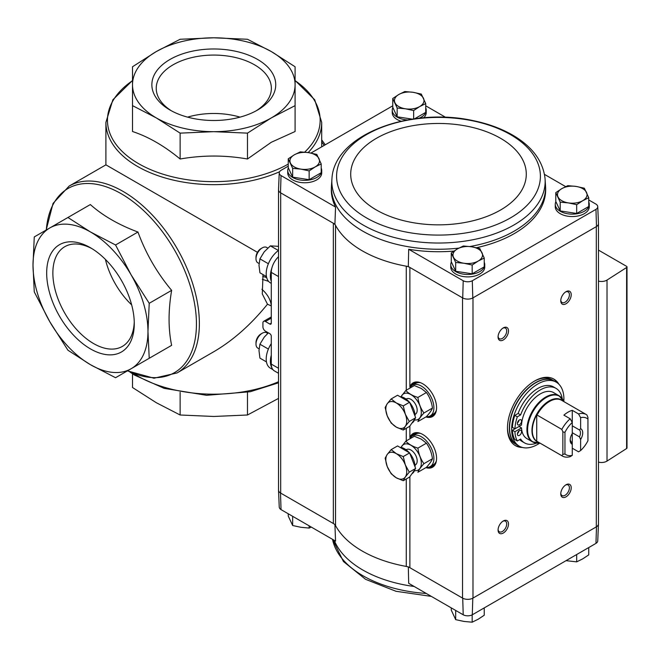 <?xml version="1.0" encoding="UTF-8"?>
<svg xmlns="http://www.w3.org/2000/svg" width="660" height="660" viewBox="0 0 660 660"><rect width="100%" height="100%" fill="white"/><g stroke="black" fill="none" stroke-linecap="round" stroke-linejoin="round"><path stroke-width="0.99" d="M278.52 256.724A14.776 8.53 120 0 0 271.285 272.39L271.285 323.194A2.071 1.196 -120 0 1 270.856 324.142A2.071 1.196 -120 0 1 269.816 324.035L265.427 321.502A3.547 2.046 -120 0 0 263.653 321.329A3.547 2.046 -120 0 0 262.919 322.954L262.919 326.815A3.547 2.046 -120 0 0 265.427 331.155L269.816 333.688A2.071 1.196 -120 0 1 271.285 336.229L271.285 364.105A14.776 8.53 120 0 0 274.346 370.87L278.52 373.279M263.026 274.593L262.284 293.923L267.481 304.21L271.285 305.935M267.481 304.21C250.833 324.712 232.939 340.552 213.799 351.722L177.02 372.958A107.893 62.296 -120 0 0 177.02 248.366A107.893 62.296 -120 0 0 69.127 186.079L53.056 203.395L46.142 230.068M257.458 252.334L105.905 164.843L69.127 186.079M295.086 84.736L295.086 66.759L271.285 51.546L247.475 39.27L213.799 37.801L180.13 39.27L156.321 51.546L132.511 66.759L132.511 105.641L156.321 117.925L180.13 133.13L213.799 131.67L247.475 133.13L271.285 117.925L295.086 105.641L295.086 84.736A81.287 46.934 180 0 1 271.285 117.925A81.287 46.934 180 0 1 213.799 131.67A81.287 46.934 180 0 1 156.321 117.925A81.287 46.934 180 0 1 132.511 84.736A81.287 46.934 180 0 1 156.321 51.546A81.287 46.934 180 0 1 213.799 37.801A81.287 46.934 180 0 1 271.285 51.546A81.287 46.934 180 0 1 295.086 84.736M295.086 105.641L295.086 131.513L271.285 142.28L247.475 159.002C225.142 155.067 202.694 155.067 180.13 159.002C164.332 145.934 148.459 136.768 132.511 131.513L132.511 105.641M247.475 133.13L247.475 159.002M180.13 133.13L180.13 159.002M257.598 59.45A61.941 35.764 180 0 1 257.598 110.022A61.941 35.764 180 0 1 169.999 110.022A61.941 35.764 180 0 1 169.999 59.45A61.941 35.764 180 0 1 257.598 59.45M278.52 398.401L247.475 415L213.799 416.468L180.13 415L156.321 402.724L132.511 387.511L132.511 373.799M180.13 392.287L180.13 415M247.475 392.287L247.475 415M67.939 217.486L34.27 236.923L33 265.147L34.27 291.91L49.838 321.799L67.939 350.229L90.478 364.708L115.558 377.718L149.226 358.281L147.964 331.518L149.226 303.295L131.125 274.865L115.558 244.975L90.478 231.965A81.287 46.934 -120 0 0 49.838 227.939A81.287 46.934 -120 0 0 33 265.147A81.287 46.934 -120 0 0 49.838 321.799A81.287 46.934 -120 0 0 90.478 364.708A81.287 46.934 -120 0 0 131.125 368.734A81.287 46.934 -120 0 0 147.964 331.518A81.287 46.934 -120 0 0 131.125 274.865A81.287 46.934 -120 0 0 90.478 231.965L67.939 217.486L90.346 204.55C102.729 215.647 118.602 224.804 137.965 232.039C145.72 253.349 156.94 272.786 171.633 290.359C168.218 310.579 168.218 328.903 171.633 345.345L137.965 364.782M46.678 273.042A61.941 35.764 60 0 1 90.478 247.756A61.941 35.764 60 0 1 134.277 323.623A61.941 35.764 60 0 1 90.478 348.909A61.941 35.764 60 0 1 46.678 273.042M149.226 358.281L171.633 345.345M115.558 244.975L137.965 232.039M149.226 303.295L171.633 290.359M171.6 110.913A57.569 33.239 180 0 1 156.23 88.308A57.569 33.239 180 0 1 191.771 57.601A57.569 33.239 180 0 1 254.512 64.804A57.569 33.239 180 0 1 271.367 88.308A57.569 33.239 180 0 1 255.998 110.913M187.564 117.133A57.569 33.239 180 0 1 240.042 117.133M271.285 305.695A57.569 33.239 0 0 0 261.904 289.295M134.252 321.791A57.569 33.239 60 0 1 122.356 346.409A57.569 33.239 60 0 1 77.996 330.982A57.569 33.239 60 0 1 52.866 273.042A57.569 33.239 60 0 1 64.787 246.691A57.569 33.239 60 0 1 92.053 248.696M131.654 304.862A57.569 33.239 60 0 1 105.41 259.413M469.887 246.526A107.069 61.817 0 0 0 545.531 185.905L545.63 188.314A107.168 61.875 180 0 1 476.462 247.706M453.964 251.072A107.168 61.875 180 0 1 408.688 249.274L408.309 266.541L462.718 297.957A7.392 4.265 0 0 0 472.799 297.957L472.296 280.756A6.674 3.853 180 0 1 463.213 280.756L408.688 249.274M588.753 199.955L595.963 204.113A6.674 3.853 180 0 1 597.745 206.646A6.674 3.853 180 0 1 595.963 209.36L472.296 280.756M565.669 186.623L544.483 174.388M484.242 262.276A16.995 9.809 180 0 1 484.754 264.66L484.754 267.077A16.995 9.809 180 0 1 467.758 276.887A16.995 9.809 180 0 1 450.763 267.077L450.763 264.66A16.995 9.809 180 0 1 451.39 262.012M588.753 201.935A16.995 9.809 180 0 1 589.264 204.328L589.264 206.737A16.995 9.809 180 0 1 572.269 216.554A16.995 9.809 180 0 1 555.266 206.737L555.266 204.328A16.995 9.809 180 0 1 555.902 201.671M598.471 523.726A7.392 4.265 180 0 1 598.471 523.982L597.745 540.87A6.674 3.853 180 0 1 595.963 543.394L472.296 614.79A6.674 3.853 180 0 1 463.213 614.79L462.718 598.199L409.876 567.699A8.869 5.123 180 0 0 406.263 566.428A107.893 62.287 180 0 1 335.527 525.591A8.869 5.123 180 0 0 333.341 523.504L333.341 223.261L334.909 224.169A107.893 62.287 0 0 0 335.527 225.349A8.869 5.123 180 0 0 333.341 223.261L280.5 192.753L281.028 175.568A6.674 3.853 180 0 1 279.246 172.854A6.674 3.853 180 0 1 281.028 170.329L288.238 166.163M445.64 117.323L425.716 105.823M334.909 224.169L335.552 207.05L281.028 175.568M463.213 280.756L462.718 297.957M334.909 524.411L335.552 541.084L281.028 509.603A6.674 3.853 180 0 1 279.246 507.078L278.52 490.198A7.392 4.265 0 0 0 280.5 493.004L280.69 493.103A7.392 4.265 180 0 1 278.52 490.091L278.52 189.989M333.341 523.504L280.69 493.103L280.69 192.86M281.028 509.603L280.5 493.004M408.309 566.783L408.688 583.308L463.213 614.79M456.646 611.003L455.433 610.302M293.617 516.879L292.397 516.169M335.552 207.05A107.168 61.875 180 0 1 331.361 188.314L331.46 185.905A107.069 61.817 0 0 0 362.786 231.14A107.069 61.817 0 0 0 458.857 248.119M392.749 105.823L310.942 153.054M425.716 107.811A16.995 9.809 180 0 1 426.228 110.195L426.228 112.612A16.995 9.809 180 0 1 423.662 117.802M401.074 121.217A16.995 9.809 180 0 1 392.238 112.612L392.238 110.195A16.995 9.809 180 0 1 392.865 107.547M321.205 168.143A16.995 9.809 180 0 1 321.717 170.536L321.717 172.953A16.995 9.809 180 0 1 304.722 182.762A16.995 9.809 180 0 1 287.727 172.953L287.727 170.536A16.995 9.809 180 0 1 288.362 167.887M597.745 206.646L598.471 223.525A7.392 4.265 180 0 1 596.483 226.545L472.799 297.957M279.246 172.854L278.52 189.742A7.392 4.265 0 0 0 280.5 192.753M406.263 390.225L406.263 266.186A8.869 5.123 180 0 1 409.876 267.448L409.876 386.842A19.453 11.228 60 0 1 415.115 382.099A19.453 11.228 60 0 1 432.547 394.086A19.453 11.228 60 0 1 434.214 415.181A19.453 11.228 60 0 1 425.898 416.955M409.876 425.989L409.876 437.531A19.453 11.228 60 0 1 415.115 432.779A19.453 11.228 60 0 1 432.547 444.774A19.453 11.228 60 0 1 434.214 465.861A19.453 11.228 60 0 1 425.898 467.643M595.963 209.36L596.483 226.545M522.407 447.455A38.428 22.184 -60 0 1 515.427 445.648A38.428 22.184 -60 0 1 509.536 414.859A38.428 22.184 -60 0 1 534.641 380.993A38.428 22.184 -60 0 1 553.856 379.096A38.428 22.184 -60 0 1 558.904 384.236M503.291 520.979A7.392 4.265 -60 0 1 508.513 523.999A7.392 4.265 -60 0 1 503.291 533.049A7.392 4.265 -60 0 1 498.069 530.029A7.392 4.265 -60 0 1 503.291 520.979L503.291 520.979M503.291 327.896A7.392 4.265 -60 0 1 508.513 330.916A7.392 4.265 -60 0 1 503.291 339.966A7.392 4.265 -60 0 1 498.069 336.947A7.392 4.265 -60 0 1 503.291 327.896L503.291 327.896M565.999 291.695A7.392 4.265 -60 0 1 571.222 294.715A7.392 4.265 -60 0 1 565.999 303.765A7.392 4.265 -60 0 1 560.769 300.745A7.392 4.265 -60 0 1 565.999 291.695L565.999 291.695M565.999 484.778A7.392 4.265 -60 0 1 571.222 487.798A7.392 4.265 -60 0 1 565.999 496.848A7.392 4.265 -60 0 1 560.769 493.829A7.392 4.265 -60 0 1 565.999 484.778L565.999 484.778M598.471 523.982A7.392 4.265 180 0 1 596.483 526.787L472.799 598.199A7.392 4.265 0 0 1 462.718 598.199M335.527 525.591L335.527 225.349A107.893 62.287 180 0 0 406.263 266.186A107.893 62.287 0 0 0 408.309 266.541M472.981 297.85L472.981 598.092A7.392 4.265 180 0 1 462.536 598.092L462.536 297.85M598.471 223.781L598.471 523.875A7.392 4.265 180 0 1 596.302 526.894L596.302 226.652M472.296 614.79L472.799 598.199M596.483 526.787L595.963 543.394M598.471 250.107L626.571 266.326A1.477 0.85 180 0 1 627 266.929A1.477 0.85 180 0 1 626.62 267.498L607.018 280.071A7.392 4.265 180 0 1 598.471 281.094M627 266.929L627 447.95A1.477 0.85 180 0 1 626.62 448.519L607.018 461.084A7.392 4.265 180 0 1 598.471 462.115M565.521 485.075A6.113 3.531 -60 0 1 568.144 485.001A6.113 3.531 -60 0 1 568.144 492.055A6.113 3.531 -60 0 1 562.039 495.577A6.113 3.531 -60 0 1 560.794 493.267M565.521 291.992A6.113 3.531 -60 0 1 568.144 291.918A6.113 3.531 -60 0 1 568.144 298.972A6.113 3.531 -60 0 1 562.039 302.495A6.113 3.531 -60 0 1 560.794 300.185M502.813 328.193A6.113 3.531 -60 0 1 505.444 328.119A6.113 3.531 -60 0 1 505.444 335.173A6.113 3.531 -60 0 1 499.331 338.704A6.113 3.531 -60 0 1 498.085 336.385M502.813 521.276A6.113 3.531 -60 0 1 505.444 521.202A6.113 3.531 -60 0 1 505.444 528.256A6.113 3.531 -60 0 1 499.331 531.787A6.113 3.531 -60 0 1 498.085 529.468M553.327 378.807A38.428 22.184 -60 0 1 557.452 382.973M520.583 446.828A38.428 22.184 -60 0 1 514.915 445.335M588.753 547.561L588.753 554.895L582.714 558.871L576.683 561.858L576.683 554.524M566.049 560.67L576.683 561.858M288.238 513.769L288.238 516.005L292.652 525.517L300.902 527.29L309.144 528.066L311.322 527.101M292.652 516.731L292.652 525.517M309.144 525.838L309.144 528.066M455.689 610.855L455.689 619.649L463.93 621.423L472.172 622.198L478.211 619.212L484.242 615.227L484.242 607.901M472.172 614.856L472.172 622.198M451.275 607.901L451.275 610.129L455.689 619.649M321.205 163.936L321.205 172.722L309.144 179.693L292.652 177.144L288.238 167.624L288.238 158.829L292.652 168.35L300.902 169.125L309.144 170.899L315.175 166.914L321.205 163.936L316.792 154.415L308.55 152.642L300.308 151.866L294.269 154.844L288.238 158.829M321.717 170.536A16.995 9.809 180 0 1 304.722 180.345A16.995 9.809 180 0 1 287.727 170.536M484.242 258.06L484.242 266.854L472.172 273.817L455.689 271.268L451.275 261.748L451.275 252.962L455.689 262.474L463.93 263.249L472.172 265.023L478.211 261.038L484.242 258.06L479.828 248.539L471.587 246.766L463.345 245.99L457.306 248.977L451.275 252.962M484.754 264.66A16.995 9.809 180 0 1 467.758 274.477A16.995 9.809 180 0 1 450.763 264.66M413.647 118.932L413.647 110.558L419.686 106.573L425.716 103.595L425.716 112.39L414.62 118.792M412.244 119.138L397.163 116.803L392.749 107.283L392.749 98.497L397.163 108.009L405.405 108.785L413.647 110.558M426.228 110.195A16.995 9.809 180 0 1 418.918 118.264M407.344 119.947A16.995 9.809 180 0 1 392.238 110.195M588.753 197.719L588.753 206.514L576.683 213.477L560.2 210.928L555.786 201.415L555.786 192.621L560.2 202.142L568.441 202.917L576.683 204.691L582.714 200.706L588.753 197.719L584.331 188.207L576.089 186.425L567.847 185.65L561.817 188.636L555.786 192.621M589.264 204.328A16.995 9.809 180 0 1 572.269 214.137A16.995 9.809 180 0 1 555.266 204.328M560.2 210.928L560.2 202.142M576.683 213.477L576.683 204.691M561.817 188.636A14.776 8.53 180 0 1 576.089 186.425A14.776 8.53 180 0 1 586.542 192.464A14.776 8.53 180 0 1 582.714 200.706A14.776 8.53 180 0 1 568.441 202.917A14.776 8.53 180 0 1 557.989 196.878A14.776 8.53 180 0 1 561.817 188.636M397.163 116.803L397.163 108.009M425.716 103.595L421.303 94.075L413.061 92.301L404.819 91.525L398.78 94.512L392.749 98.497M398.78 94.512A14.776 8.53 180 0 1 413.061 92.301A14.776 8.53 180 0 1 423.505 98.332A14.776 8.53 180 0 1 419.686 106.573A14.776 8.53 180 0 1 405.405 108.785A14.776 8.53 180 0 1 394.96 102.754A14.776 8.53 180 0 1 398.78 94.512M455.689 271.268L455.689 262.474M472.172 273.817L472.172 265.023M457.306 248.977A14.776 8.53 180 0 1 471.587 246.766A14.776 8.53 180 0 1 482.031 252.797A14.776 8.53 180 0 1 478.211 261.038A14.776 8.53 180 0 1 463.93 263.249A14.776 8.53 180 0 1 453.478 257.218A14.776 8.53 180 0 1 457.306 248.977M292.652 177.144L292.652 168.35M309.144 179.693L309.144 170.899M294.269 154.844A14.776 8.53 180 0 1 308.55 152.642A14.776 8.53 180 0 1 319.003 158.672A14.776 8.53 180 0 1 315.175 166.914A14.776 8.53 180 0 1 300.902 169.125A14.776 8.53 180 0 1 290.45 163.094A14.776 8.53 180 0 1 294.269 154.844M572.269 425.815L579.496 429.99L580.627 428.695L580.627 417.648L578.539 413.944L572.269 410.322L572.269 455.367L570.174 456.662A23.941 13.827 -60 0 1 562.386 456.035A23.941 13.827 -60 0 1 561.817 455.672L536.737 441.26A23.999 13.852 -60 0 1 532.307 430.617A23.999 13.852 -60 0 1 536.737 414.859L536.737 441.26M572.269 448.214L578.539 451.828L580.627 450.532L580.627 439.494L579.496 436.887L572.269 432.721M570.207 439.428A7.268 4.199 -60 0 0 571.139 441.721L572.269 444.32A8.869 5.123 -60 0 1 570.174 440.129A8.869 5.123 -60 0 1 572.269 433.521M572.269 455.367A20.988 12.119 -60 0 1 564.952 453.981L564.952 432.308L562.864 431.887L561.817 429.404A23.941 13.827 -60 0 1 570.174 418.77L563.904 415.148A23.941 13.827 120 0 1 572.269 410.322M570.174 418.77L572.269 422.483A20.988 12.119 -60 0 0 564.952 432.308M578.539 413.944A23.941 13.827 -60 0 1 586.327 414.562A23.941 13.827 -60 0 1 586.897 414.925L587.944 417.409L587.944 440.707A20.988 12.119 -60 0 1 580.627 450.532M561.817 429.404L536.737 414.859M561.817 455.672L562.864 454.402L564.952 453.981M580.627 417.648A20.988 12.119 -60 0 1 587.944 419.034M580.627 428.695A8.869 5.123 -60 0 1 580.627 439.494M535.499 442.909A26.606 15.361 -60 0 1 532.438 441.812L526.985 438.669A26.606 15.361 120 0 1 521.515 427.911L519.007 426.467L512.416 430.27A33.701 19.453 120 0 0 514.8 439.519L517.308 440.962L520.633 439.048A31.482 18.175 120 0 0 524.543 442.893A31.482 18.175 120 0 0 536.547 443.124M539.855 443.033L532.438 441.812A26.606 15.361 -60 0 1 526.928 429.635A26.606 15.361 -60 0 1 538.535 402.864A26.606 15.361 -60 0 1 559.036 395.736L553.591 392.593A26.606 15.361 120 0 0 533.668 399.118A26.606 15.361 120 0 0 521.515 425.015L514.924 428.827L512.416 427.375A33.701 19.453 120 0 1 514.8 415.379L518.125 413.465A31.482 18.175 -60 0 1 553.517 386.917L556.025 388.369A31.482 18.175 120 0 0 520.633 414.909L518.125 413.465M539.88 443.041A36.952 21.334 -60 0 1 519.304 446.185A36.952 21.334 -60 0 1 511.648 429.264A36.952 21.334 -60 0 1 527.777 392.081A36.952 21.334 -60 0 1 556.256 382.181A36.952 21.334 -60 0 1 563.821 401.569L559.036 395.736A26.606 15.361 -60 0 1 561.52 397.84M524.543 442.893L522.035 441.449A31.482 18.175 -60 0 1 519.676 439.593M519.304 446.185L517.217 444.972A36.952 21.334 -60 0 1 509.561 428.06A36.952 21.334 -60 0 1 525.69 390.877A36.952 21.334 -60 0 1 554.161 380.977L556.256 382.181M534.113 381.307A36.952 21.334 -60 0 1 552.073 379.772L553.955 380.853A36.952 21.334 -60 0 1 554.062 380.919L553.955 380.853A36.952 21.334 -60 0 0 525.484 390.753A36.952 21.334 -60 0 0 509.355 427.936A36.952 21.334 -60 0 0 517.003 444.856L515.122 443.767A36.952 21.334 -60 0 1 507.474 427.449M521.515 427.911L514.924 431.722L512.416 430.27M562.229 398.648A31.482 18.175 120 0 0 556.025 388.369M520.633 414.909L517.308 416.831L514.8 415.379M517.308 416.831A33.701 19.453 120 0 0 514.924 428.827M519.469 419.925A2.954 1.708 120 0 0 517.539 422.532A2.954 1.708 120 0 0 517.993 424.9A2.954 1.708 120 0 0 520.946 423.192A2.954 1.708 120 0 0 520.946 419.776A2.954 1.708 120 0 0 519.469 419.925M517.432 422.969A2.954 1.708 120 0 0 518.999 420.263M519.469 430.543A2.954 1.708 120 0 0 517.539 433.15A2.954 1.708 120 0 0 517.993 435.517A2.954 1.708 120 0 0 520.946 433.81A2.954 1.708 120 0 0 520.946 430.403A2.954 1.708 120 0 0 519.469 430.543M517.432 433.587A2.954 1.708 120 0 0 518.999 430.881M514.924 431.722A33.701 19.453 120 0 0 517.308 440.962M562.864 431.887L562.864 454.402M579.496 429.99A7.268 4.199 -60 0 1 579.496 436.887M426.327 467.395A17.738 10.238 -120 0 0 430.221 466.587A17.738 10.238 -120 0 0 432.943 452.38A17.738 10.238 -120 0 0 421.352 436.747A17.738 10.238 -120 0 0 412.492 435.872A17.738 10.238 -120 0 0 409.843 438.842M420.478 433.381A17.738 10.238 -120 0 0 415.627 434.057L412.492 435.872M430.221 466.587L433.356 464.78A17.738 10.238 -120 0 0 436.376 460.919M403.243 480.728L409.621 477.04L415.66 468.452L409.621 452.9L397.559 445.937L391.174 449.617L396.272 453.643L403.243 456.588L405.322 464.904L409.274 472.139L405.322 476.974L403.243 480.728L396.272 477.782L391.174 473.756L387.222 466.521L385.143 458.205L387.222 454.451L391.174 449.617M400.075 447.389A14.776 8.53 60 0 1 409.192 452.653M409.81 453.395A14.776 8.53 60 0 1 415.082 466.983M414.752 469.738A14.776 8.53 60 0 1 412.022 473.682L411.955 473.723M409.621 452.9L403.243 456.588M415.66 468.452L409.274 472.139M387.222 454.451A14.776 8.53 60 0 1 396.272 453.643A14.776 8.53 60 0 1 405.322 464.904A14.776 8.53 60 0 1 405.322 476.974A14.776 8.53 60 0 1 396.272 477.782A14.776 8.53 60 0 1 387.222 466.521A14.776 8.53 60 0 1 387.222 454.451M417.904 448.123C412.648 446.507 408.623 444.18 405.834 441.152L414.356 436.235L421.327 439.18L426.426 443.198C429.652 447.661 431.665 452.842 432.457 458.749C431.681 460.894 429.668 463.757 426.426 467.338L417.904 472.255C418.679 470.11 420.692 467.255 423.935 463.675C420.709 459.212 418.696 454.031 417.904 448.123L426.426 443.198M405.834 441.152L400.925 447.463M423.935 463.675L432.457 458.749M415.338 464.945L414.983 465.151A8.869 5.123 -120 0 0 417.178 460.886A8.869 5.123 -120 0 0 410.908 450.021A8.869 5.123 -120 0 0 406.139 449.806M414.488 470.605A14.71 8.489 -120 0 0 421.146 461.076A14.71 8.489 -120 0 0 410.908 445.252A14.71 8.489 -120 0 0 401.14 447.496M426.327 416.707A17.738 10.238 -120 0 0 430.221 415.907A17.738 10.238 -120 0 0 432.943 401.692A17.738 10.238 -120 0 0 421.352 386.067A17.738 10.238 -120 0 0 412.492 385.184A17.738 10.238 -120 0 0 409.843 388.154M420.478 382.701A17.738 10.238 -120 0 0 415.627 383.377L412.492 385.184M430.221 415.907L433.356 414.092A17.738 10.238 -120 0 0 436.376 410.231M403.243 430.039L409.621 426.352L415.66 417.772L409.621 402.221L397.559 395.249L391.174 398.937L396.272 402.955L403.243 405.9L405.322 414.216L409.274 421.451L405.322 426.286L403.243 430.039L396.272 427.094L391.174 423.068L387.222 415.833L385.143 407.517L387.222 403.763L391.174 398.937M400.075 396.709A14.776 8.53 60 0 1 409.192 401.965M409.81 402.707A14.776 8.53 60 0 1 415.082 416.295M414.752 419.05A14.776 8.53 60 0 1 412.022 423.002L411.955 423.043M409.621 402.221L403.243 405.9M415.66 417.772L409.274 421.451M387.222 403.763A14.776 8.53 60 0 1 396.272 402.955A14.776 8.53 60 0 1 405.322 414.216A14.776 8.53 60 0 1 405.322 426.286A14.776 8.53 60 0 1 396.272 427.094A14.776 8.53 60 0 1 387.222 415.833A14.776 8.53 60 0 1 387.222 403.763M417.904 397.435C412.648 395.818 408.623 393.492 405.834 390.472L414.356 385.547L421.327 388.492L426.426 392.518C429.652 396.982 431.665 402.163 432.457 408.07C431.681 410.215 429.668 413.077 426.426 416.65L417.904 421.575C418.679 419.43 420.692 416.567 423.935 412.987C420.709 408.532 418.696 403.342 417.904 397.435L426.426 392.518M405.834 390.472L400.925 396.775M423.935 412.987L432.457 408.07M414.975 414.439A8.869 5.123 -120 0 0 417.178 410.198A8.869 5.123 -120 0 0 410.908 399.341A8.869 5.123 -120 0 0 406.139 399.127M414.488 419.917A14.71 8.489 -120 0 0 421.146 410.388A14.71 8.489 -120 0 0 410.908 394.573A14.71 8.489 -120 0 0 401.14 396.808M271.285 343.571A19.957 11.517 120 0 0 270.336 368.148L272.91 369.633M271.285 355.204A19.957 11.517 120 0 0 271.969 368.008M267.787 333.391L266.698 332.764A8.869 5.123 120 0 0 262.259 333.209L260.98 333.943A7.054 4.075 120 0 0 255.989 342.589L255.989 344.066A8.869 5.123 120 0 0 257.829 348.125L259.066 348.843M262.259 333.209A8.869 5.123 120 0 0 255.989 344.066M266.45 361.903L259.933 358.132L258.992 350.625L259.933 344.198L264.223 337.161L268.232 332.995M259.933 344.198L268.381 349.074M278.52 250.412A19.957 11.517 120 0 0 266.962 267.985A19.957 11.517 120 0 0 270.336 282.818L271.285 283.363M278.52 256.641A19.957 11.517 120 0 0 278.009 257.227M271.969 267.696A19.957 11.517 120 0 0 271.285 281.284M267.787 248.061L266.698 247.434A8.869 5.123 120 0 0 262.259 247.871L260.98 248.614A7.054 4.075 120 0 0 255.989 257.251L255.989 258.736A8.869 5.123 120 0 0 257.829 262.796L259.066 263.505M262.259 247.871A8.869 5.123 120 0 0 255.989 258.736M266.45 276.565L259.933 272.803L258.992 265.295L259.933 258.868L264.223 251.823L270.377 245.866L278.52 246.345M270.377 245.866L278.404 250.495M259.933 258.868L268.381 263.744M271.285 272.39L278.52 276.565M271.285 364.105L278.52 368.28M278.52 381.736A107.893 62.287 180 0 1 133.716 373.642M262.746 276.383A107.893 62.287 180 0 1 266.681 277.604M279.568 171.749A107.893 62.287 180 0 1 166.13 178.249A107.893 62.287 180 0 1 105.905 122.372L105.905 164.843M295.086 80.471L314.729 99.792L321.692 122.372A107.893 62.287 180 0 1 308.154 152.584M324.184 145.406A107.893 62.296 -120 0 0 321.692 141.917M288.238 164.109A106.351 61.405 180 0 1 141.454 165.256A106.351 61.405 180 0 1 132.511 80.66M295.086 80.66A106.351 61.405 180 0 1 304.673 152.155M262.35 279.386A106.351 61.405 180 0 1 268.62 281.399M127.594 370.772A106.351 61.405 -120 0 0 194.312 302.239A106.351 61.405 -120 0 0 92.458 183.736A106.351 61.405 -120 0 0 46.307 229.977M265.427 321.502L271.285 318.128M269.816 324.035L271.285 323.194M409.876 567.699L409.876 476.677M406.263 566.428L406.263 478.978M406.263 440.913L406.263 428.299M607.018 461.084L607.018 280.071M626.62 448.519L626.62 267.498M410.314 387.304A19.255 11.113 60 0 1 415.412 382.041M434.412 414.942A19.255 11.113 60 0 1 427.3 416.732M433.917 415.404A19.214 11.096 60 0 1 433.166 415.915A19.214 11.096 60 0 1 427.993 416.666M410.718 386.735A19.214 11.096 60 0 1 413.952 382.635A19.214 11.096 60 0 1 414.769 382.239M433.406 415.767A19.214 11.096 60 0 1 428.992 416.443M411.411 385.984A19.214 11.096 60 0 1 414.2 382.495M435.196 413.77A18.62 10.75 60 0 1 430.518 415.734M412.78 385.011A18.62 10.75 60 0 1 416.831 381.942M410.314 437.984A19.255 11.113 60 0 1 415.412 432.729M434.412 465.63A19.255 11.113 60 0 1 427.3 467.412M433.917 466.092A19.214 11.096 60 0 1 433.166 466.595A19.214 11.096 60 0 1 427.993 467.346M410.718 437.423A19.214 11.096 60 0 1 413.952 433.323A19.214 11.096 60 0 1 414.769 432.919M433.406 466.447A19.214 11.096 60 0 1 428.992 467.123M411.411 436.664A19.214 11.096 60 0 1 414.2 433.183M435.196 464.45A18.62 10.75 60 0 1 430.518 466.422M412.78 435.699A18.62 10.75 60 0 1 416.831 432.63M414.2 586.492A107.069 61.817 180 0 1 336.32 544.764A107.069 61.817 180 0 1 334.224 540.317M426.244 593.447A106.664 61.586 180 0 1 332.533 539.344L343.439 561.528L365.558 579.307L395.992 591.278L431.351 596.392M545.531 185.905L545.011 178.192C542.933 161.576 532.999 147.725 515.212 136.645C503.209 129.244 489.109 123.89 472.923 120.582C410.396 106.821 334.686 134.384 331.98 178.192L331.98 178.192A106.664 61.586 0 0 0 363.074 224.994A106.664 61.586 0 0 0 481.907 237.699A106.664 61.586 0 0 0 545.011 178.192M366.44 217.858A101.904 58.831 0 0 0 536.927 191.482A101.904 58.831 0 0 0 412.12 119.427A101.904 58.831 0 0 0 366.44 217.858M376.414 209.995A87.788 50.688 0 0 0 523.297 187.275A87.788 50.688 0 0 0 415.775 125.194A87.788 50.688 0 0 0 376.414 209.995M562.386 456.035L537.587 441.713A23.941 13.827 -60 0 1 537.017 441.358M537.017 415.09A23.941 13.827 -60 0 1 561.528 400.249L586.327 414.562M538.601 442.307A24.14 13.934 -60 0 1 531.96 430.534A24.14 13.934 -60 0 1 543.527 405.207A24.14 13.934 -60 0 1 562.551 400.834M539.599 443.066A26.408 15.246 -60 0 1 527.587 429.858A26.408 15.246 -60 0 1 542.875 399.828A26.408 15.246 -60 0 1 563.698 401.313M321.692 122.372L321.692 146.85M105.905 122.372L112.868 99.792L132.511 80.471M130.094 372.116L134.417 375.053L164.15 388.361L206.572 395.299L250.198 391.743L278.52 382.825M177.02 372.958L153.986 378.213L127.43 370.87M321.692 139.854L325.256 144.787M263.653 321.329L271.285 316.924M433.166 415.915L434.618 414.719M413.952 382.635L415.709 381.975M433.166 466.595L434.618 465.407M413.952 433.323L415.709 432.663M331.46 185.905L331.98 178.192"/></g></svg>
